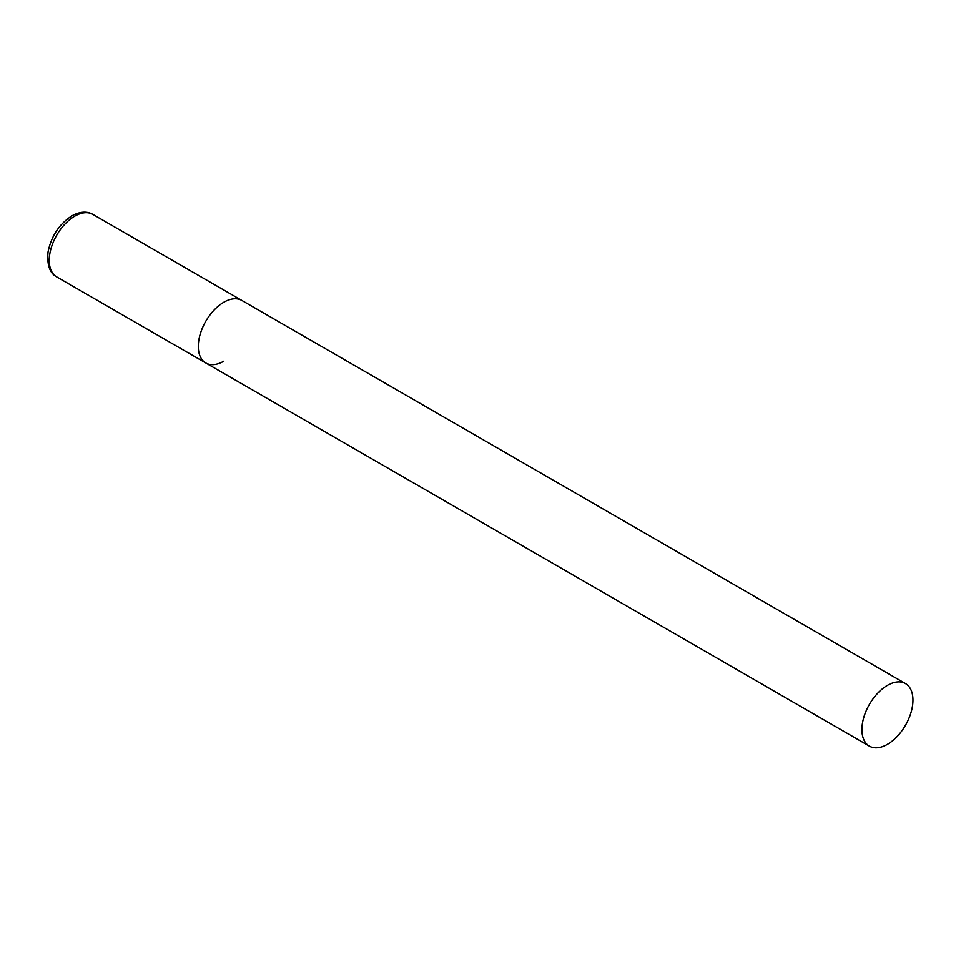 <?xml version="1.0" encoding="UTF-8"?>
<svg xmlns="http://www.w3.org/2000/svg" width="961" height="961" viewBox="0 0 961 961"><rect width="100%" height="100%" fill="white"/><g stroke="black" fill="none" stroke-linecap="round" stroke-linejoin="round"><path stroke-width="1.44" d="M223.817 361.18A36.098 20.842 -60 0 1 205.774 362.958A36.098 20.842 -60 0 1 200.236 334.044A36.098 20.842 -60 0 1 223.817 302.234A36.098 20.842 -60 0 1 241.872 300.445A36.098 20.842 120 0 0 214.051 310.115A36.098 20.842 120 0 0 198.302 346.44A36.098 20.842 120 0 0 205.774 362.958L56.723 276.912A36.098 20.842 -60 0 1 51.185 247.986A36.098 20.842 -60 0 1 74.766 216.177A36.098 20.842 -60 0 1 92.809 214.387C86.886 211.024 79.907 211.516 71.883 215.889C59.258 224.081 51.317 236.106 48.05 251.95C46.873 264.972 49.768 273.284 56.723 276.912M912.95 700.101A36.098 20.842 120 0 0 905.478 683.571A36.098 20.842 120 0 0 877.657 693.241A36.098 20.842 120 0 0 861.909 729.567A36.098 20.842 120 0 0 869.381 746.096A36.098 20.842 120 0 0 897.19 736.426A36.098 20.842 120 0 0 912.95 700.101M905.478 683.571L92.809 214.387M205.774 362.958L869.381 746.096"/></g></svg>

